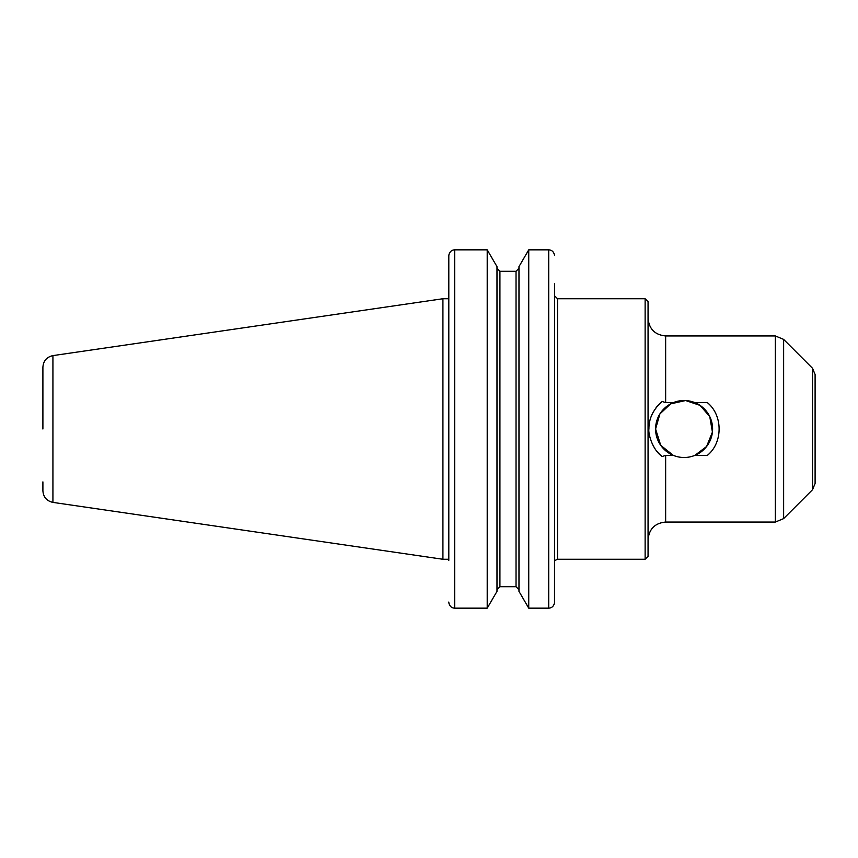 <?xml version="1.0" encoding="UTF-8"?>
<svg xmlns="http://www.w3.org/2000/svg" width="858" height="858" viewBox="0 0 858 858"><rect width="100%" height="100%" fill="white"/><g stroke="black" fill="none" stroke-linecap="round" stroke-linejoin="round"><path stroke-width="1.29" d="M707.378 402.649C723.015 415.293 723.015 442.707 707.378 455.351L694.969 455.351A28.507 28.507 0 0 0 694.969 402.649L707.378 402.649M656.467 450.761A35.167 35.167 0 0 0 662.204 456.52C651.651 449.227 648.069 432.421 648.927 429C648.809 418.5 653.228 409.33 662.204 401.48A35.167 35.167 0 0 0 655.866 408.022M662.204 401.48L665.647 402.649L673.219 402.649A28.507 28.507 0 0 0 673.219 455.351L665.647 455.351L662.204 456.52M694.841 455.405L706.563 446.535L712.43 432.089L709.759 416.58L700.064 405.384L685.628 400.536L670.645 403.861L659.909 413.91L655.587 429L660.735 445.345L673.337 455.405M673.219 402.649C680.469 399.774 687.719 399.774 694.969 402.649M694.969 455.351C687.719 458.226 680.469 458.226 673.219 455.351M448.863 602.874C449.656 606.241 451.587 608.011 454.676 608.161C451.587 608.011 449.656 606.241 448.863 602.874L448.809 602.037L448.863 602.874M448.809 560.349L448.809 255.963L448.809 298.734L442.921 298.734L442.921 559.266L52.928 502.391C46.729 500.997 43.383 497.136 42.9 490.787L42.9 481.896M448.863 255.126L448.809 255.963L448.863 255.126C449.656 251.759 451.587 249.989 454.676 249.839C451.587 249.989 449.656 251.759 448.863 255.126M487.215 249.839L496.986 266.634L496.986 591.366L487.215 608.161L454.676 608.161L454.676 249.839L487.215 249.839L487.215 608.161M554.579 283.644L554.515 602.874C553.732 606.241 551.791 608.011 548.712 608.161C551.791 608.011 553.732 606.241 554.515 602.874L554.579 429M554.515 255.126C553.732 251.759 551.791 249.989 548.712 249.839C551.791 249.989 553.732 251.759 554.515 255.126M528.742 608.161L518.972 591.366L518.972 266.634L528.742 249.839L528.742 608.161L548.712 608.161L548.712 249.839L528.742 249.839M499.924 271.3L496.986 268.243L499.924 271.3L499.924 586.7L496.986 589.757L499.924 586.7L516.033 586.7L518.972 589.757L516.033 586.7L516.033 271.3L518.972 268.243L516.033 271.3L499.924 271.3L516.033 271.3M557.507 559.266L557.507 298.734L645.13 298.734L645.13 559.266L557.507 559.266L555.233 560.349M645.13 298.734L648.058 301.673L648.058 556.327L645.13 559.266M665.647 402.649L665.647 335.95L775.342 335.95L775.342 522.05L665.647 522.05C654.965 523.09 649.098 528.946 648.058 539.628M783.633 518.607L783.633 339.393L812.526 368.286L812.526 489.714L783.633 518.607L775.342 522.05M812.526 368.286L815.1 374.496L815.1 483.504L812.526 489.714M52.928 502.391L52.928 355.609C46.729 357.003 43.383 360.864 42.9 367.213L42.9 429M448.809 559.266L442.921 559.266M665.647 455.351L665.647 522.05M665.647 335.95C654.965 334.91 649.098 329.054 648.058 318.372M557.507 298.734L554.579 295.806M783.633 339.393L775.342 335.95M52.928 355.609L442.921 298.734"/></g></svg>
